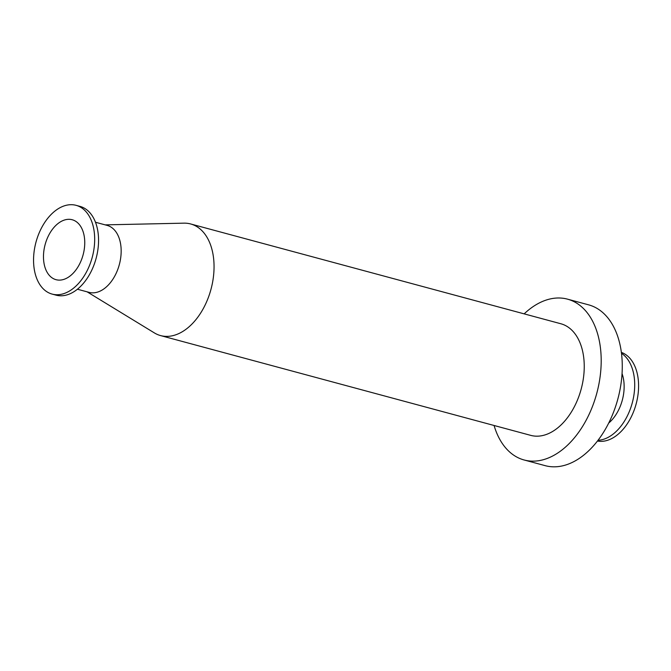 <?xml version="1.0" encoding="UTF-8"?>
<svg xmlns="http://www.w3.org/2000/svg" width="671" height="671" viewBox="0 0 671 671"><rect width="100%" height="100%" fill="white"/><g stroke="black" fill="none" stroke-linecap="round" stroke-linejoin="round"><path stroke-width="1.01" d="M76.083 205.334L79.958 206.374A45.972 29.13 105.1 0 1 97.421 252.59A45.972 29.13 105.1 0 1 56.028 295.148L52.153 294.099A45.972 29.13 105.1 0 1 35.991 242.139A45.972 29.13 105.1 0 1 76.083 205.334A45.972 29.13 105.1 0 1 93.546 251.541A45.972 29.13 105.1 0 1 52.153 294.099M95.475 222.252L107.134 225.397A34.682 21.975 105.1 0 1 120.31 260.256A34.682 21.975 105.1 0 1 89.084 292.363L77.425 289.226M105.179 224.869L183.955 223.158A57.807 36.628 105.1 0 1 190.656 223.963A57.807 36.628 105.1 0 1 212.623 282.072A57.807 36.628 105.1 0 1 160.57 335.584A57.807 36.628 105.1 0 1 154.372 332.908L87.129 291.843M190.656 223.963L560.855 323.757A57.807 36.628 105.1 0 1 582.814 381.866A57.807 36.628 105.1 0 1 530.769 435.378L160.57 335.584M524.16 313.869A83.288 52.783 105.1 0 1 567.49 299.149A83.288 52.783 105.1 0 1 599.136 382.873A83.288 52.783 105.1 0 1 524.135 459.987A83.288 52.783 105.1 0 1 494.074 425.489M567.49 299.149L588.568 304.827A83.288 52.783 105.1 0 1 620.214 388.559A83.288 52.783 105.1 0 1 545.213 465.666L524.135 459.987M622.051 373.588A34.682 21.975 105.1 0 1 623.284 395.84A34.682 21.975 105.1 0 1 608.714 423.057M621.48 353.315A45.972 29.13 105.1 0 1 633.575 397.115A45.972 29.13 105.1 0 1 598.029 440.293M621.363 352.384A45.972 29.13 105.1 0 1 637.45 398.163A45.972 29.13 105.1 0 1 597.458 441.04M83.984 250.946A31.042 19.669 105.1 0 1 56.037 279.69A31.042 19.669 105.1 0 1 45.125 244.596A31.042 19.669 105.1 0 1 72.191 219.744A31.042 19.669 105.1 0 1 83.984 250.946"/></g></svg>
